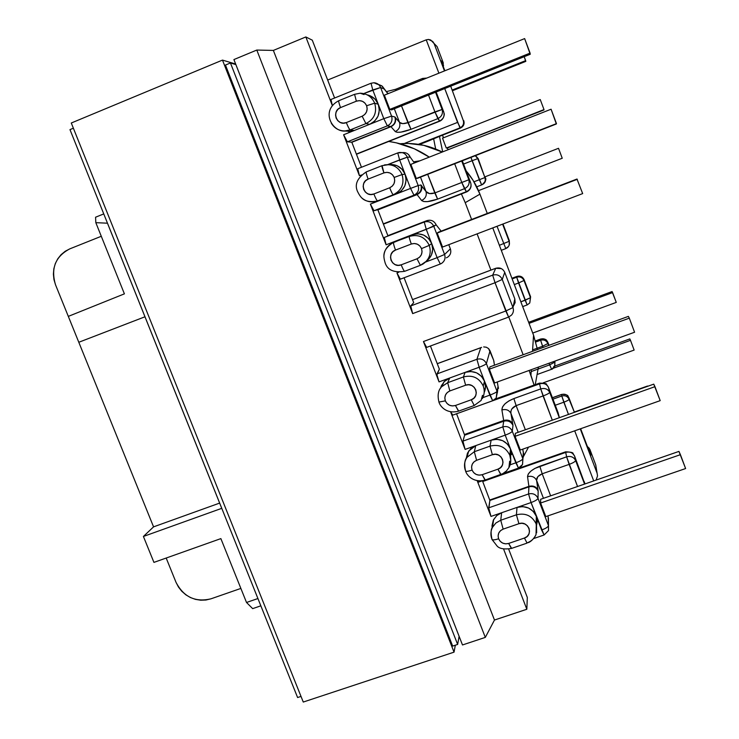 <?xml version="1.0" encoding="UTF-8"?>
<svg xmlns="http://www.w3.org/2000/svg" width="739" height="739" viewBox="0 0 739 739"><rect width="100%" height="100%" fill="white"/><g stroke="black" fill="none" stroke-linecap="round" stroke-linejoin="round"><path stroke-width="1.11" d="M348.531 131.533L354.304 130.47L350.194 129.916L365.925 123.607L362.147 116.217L346.323 122.572C337.058 126.711 330.998 111.035 340.54 107.589L356.364 101.197L359.403 100.633L362.424 101.298L364.955 103.09L366.627 105.742L367.163 108.845L366.507 111.922L364.743 114.508L362.147 116.217L346.323 122.572L343.293 123.127L340.3 122.462L337.769 120.669L336.106 118.037L335.561 114.942L336.208 111.875L337.954 109.289L340.54 107.589L356.364 101.197L354.572 94.315L356.364 101.197C361.002 99.848 364.419 101.363 366.627 105.742L374.682 103.183C371.902 96.883 367.135 93.557 360.364 93.206M378.617 200.657L393.287 194.727C392.603 194.422 391.402 192.112 389.684 187.78L373.869 193.978C364.604 198.015 358.591 182.459 368.133 179.106L383.947 172.88L386.977 172.344L389.989 173.018L392.52 174.81L394.183 177.443L394.709 180.519L394.044 183.568L392.28 186.117L389.684 187.78L373.869 193.978L370.839 194.505L367.846 193.83L365.334 192.038L363.68 189.415L363.135 186.357L363.791 183.327L365.546 180.778L368.133 179.106L383.947 172.88C382.368 168.649 381.749 166.247 382.072 165.665L383.947 172.88C388.585 171.577 391.993 173.102 394.183 177.443L402.081 174.561C398.515 167.023 392.649 163.818 384.483 164.936L384.298 164.982C392.538 163.762 398.469 166.959 402.081 174.561L405.092 174.173C401.794 167.079 396.289 163.901 388.585 164.621M425.322 261.92L420.399 265.31L416.999 258.798L401.194 264.83C391.938 268.774 385.97 253.329 395.504 250.078L411.318 244.018C415.946 242.752 419.346 244.276 421.516 248.6L429.267 245.385C425.027 236.96 418.385 233.977 409.341 236.452C409.046 237.145 409.702 239.667 411.318 244.018L414.348 243.501L417.35 244.193L419.872 245.976L421.516 248.6L422.052 251.648L421.378 254.65L419.604 257.163L416.999 258.798L401.194 264.83L398.182 265.338L395.189 264.645L392.677 262.862L391.033 260.257L390.506 257.218L391.162 254.225L392.917 251.713L395.504 250.078L411.318 244.018C409.702 239.667 409.046 237.145 409.341 236.452C418.385 233.977 425.027 236.96 429.267 245.385L431.696 243.519C427.548 235.261 421.045 232.351 412.186 234.771L409.341 236.452L393.804 242.244M458.623 411.041L455.446 405.48C450.845 406.644 447.474 405.101 445.34 400.871L446.966 403.439L449.46 405.221L452.434 405.933L455.446 405.48L471.242 399.771L473.838 398.201L475.62 395.762L476.304 392.815L475.796 389.832L474.161 387.245L471.658 385.453L468.665 384.742L465.635 385.213L449.848 390.949L447.261 392.52L445.497 394.959L444.823 397.887L445.34 400.871L438.901 402.071L445.34 400.871C444.074 396.307 445.58 393 449.848 390.949L447.686 382.7L441.756 386.673M465.496 470.845L465.644 471.214C466.568 471.602 468.711 471.223 472.073 470.087C470.826 465.57 472.332 462.309 476.6 460.305L474.309 451.723L466.993 457.349C464.471 461.265 463.87 465.478 465.2 469.986M491.878 539.119L492.072 539.581C493.07 540.144 495.241 539.886 498.603 538.786C497.365 534.306 498.88 531.082 503.148 529.124L500.737 520.238L495.915 522.981L492.507 527.267C490.714 530.851 490.428 534.583 491.657 538.445M364.031 94.546L360.124 93.206L354.572 94.315L360.124 93.206C366.997 93.465 371.856 96.791 374.682 103.183L378.294 104.31C376.16 99.229 372.456 96.07 367.172 94.832M497.199 392.982L496.174 398.044L492.682 400.741L489.855 395.125C494.068 393.527 496.451 392.27 497.033 391.356L496.174 398.044L498.04 386.423L498.483 388.381L498.04 386.423L497.402 392.695L498.04 386.423L497.292 381.989L498.04 386.423L497.033 391.356L486.391 363.597C485.782 364.429 483.371 365.648 479.168 367.246C483.371 365.648 485.782 364.429 486.391 363.597C484.396 359.616 481.237 358.184 476.904 359.302L479.168 367.246L476.904 359.302L480.803 347.718L481.597 347.376L437.266 363.717L480.803 347.718L476.904 359.302L436.998 373.916C436.795 375.033 437.479 377.694 439.04 381.897L423.447 341.529L505.799 310.999L508.608 317.086L511.527 315.082C513.42 312.846 513.891 310.352 512.968 307.581L502.261 279.444L504.737 272.358L514.815 298.879L512.968 307.581L505.799 310.999L512.968 307.581C513.891 310.352 513.42 312.846 511.527 315.082L508.608 317.086L495.038 282.741L502.261 279.444L495.038 282.741L492.682 275.148C497.051 273.984 500.248 275.416 502.261 279.444C500.248 275.416 497.051 273.984 492.682 275.148L410.755 305.937L413.701 302.648L410.755 305.937C410.468 306.842 411.106 309.392 412.667 313.604L495.038 282.741L492.682 275.148L495.703 268.312C499.823 267.213 502.834 268.562 504.737 272.358L502.261 279.444L512.968 307.581L514.815 298.879L504.737 272.358C502.834 268.562 499.823 267.213 495.703 268.312L412.538 299.618L495.703 268.312L492.682 275.148L410.755 305.937L412.667 313.604L396.963 272.931L398.709 272.275L396.963 272.931L412.667 313.604L495.038 282.741L505.799 310.999L423.447 341.529L439.04 381.897L449.718 377.998L444.037 381.74L441.894 386.515L447.686 382.7L449.718 377.998L465.099 372.382L463.399 376.973L447.686 382.7L449.718 377.998L479.168 367.246L484.516 381.195C485.911 385.037 485.8 388.806 484.184 392.52L485.486 386.913L484.516 381.195L481.394 376.253L476.609 372.835L470.882 371.477L465.099 372.382L463.399 376.973C472.424 374.664 479.038 377.666 483.223 385.98L484.516 381.195C480.415 373.056 473.948 370.11 465.099 372.382L479.168 367.246L489.855 395.125L482.826 397.665L489.855 395.125C494.068 393.527 496.451 392.27 497.033 391.356L486.391 363.597L490.031 350.776L493.634 360.179L494.474 365.205L493.634 360.179L488.581 348.577L490.031 350.776L486.391 363.597C484.396 359.616 481.237 358.184 476.904 359.302L436.998 373.916L439.363 369.149L436.971 374.876L439.04 381.897L449.718 377.998L444.776 381.01L441.414 385.666L440.536 388.197M511.48 454.661L510.52 448.989L507.416 444.074L502.649 440.666L496.931 439.289L491.158 440.148L490.012 446.153C499.037 443.927 505.624 446.938 509.79 455.196L510.52 448.989C506.446 440.906 499.989 437.959 491.158 440.148L505.208 435.151L515.831 462.817L510.122 464.822L515.831 462.817C520.025 461.247 522.362 459.889 522.852 458.753L512.293 431.207L512.986 425.452L510.945 413.406L518.187 432.315L510.945 413.406C510.529 409.979 512.256 407.383 516.127 405.619L543.073 395.956L552.301 420.195L540.726 388.917L513.882 398.57L508.949 400.88L504.949 403.845L502.474 407.032L501.901 409.969L503.665 420.5L464.572 434.477L503.665 420.5L503.721 421.23L502.834 426.893L462.937 441.118L464.655 435.197L503.721 421.23L464.655 435.197L462.937 441.118L465.108 449.404L475.777 445.608L470.845 448.564L467.464 453.155L466.17 458.725M537.281 521.91L536.338 516.284L533.253 511.397L528.496 507.998L522.796 506.594L517.023 507.407L516.422 514.815C525.438 512.663 532.015 515.693 536.154 523.896L536.338 516.284C532.292 508.256 525.854 505.291 517.023 507.407L531.064 502.548L541.604 530.011C545.788 528.45 548.079 526.999 548.486 525.66L538.01 498.308L538.158 491.093L536.579 480.359L543.451 498.317L536.579 480.359C536.431 477.634 538.306 475.445 542.195 473.791L569.132 464.388L577.547 486.511L566.628 456.822L534.86 468.415L530.805 471.159L528.228 474.059L527.544 476.664L528.884 486.373L489.837 499.98L528.884 486.373L528.57 493.975L488.701 507.832L489.883 500.442L528.921 486.853L489.883 500.442L488.775 509.06L490.982 516.422L501.652 512.727L496.71 515.619L493.329 520.145L492.026 525.623L492.146 528.006M428.02 259.888L431.41 255.094L432.703 249.339L431.696 243.519L437.118 257.652L425.562 262.059L437.118 257.652L440.324 264.008L437.118 257.652L444.592 254.484L433.793 226.31L436.149 224.832L441.128 231.15L436.149 224.832C434.172 220.887 431.059 219.492 426.819 220.656L384.308 237.45L426.828 220.656C431.059 219.492 434.172 220.887 436.149 224.832L426.264 229.358L431.696 243.519L428.546 238.512L423.733 235.094L417.988 233.773L412.186 234.771L426.264 229.358L424.26 222.051L384.308 237.45L386.1 244.803L396.788 240.692L392.603 242.928L412.186 234.771L393.619 242.494C393.268 243.214 393.896 245.736 395.504 250.078C393.896 245.736 393.268 243.214 393.619 242.494M344.864 130.997L350.489 131.431L354.304 130.47L343.607 134.757L347.385 141.823L387.365 125.861L390.977 126.683L351.829 142.304L390.977 126.683L395.273 131.57C399.143 129.584 400.566 126.517 399.531 122.388L394.321 108.781L399.531 122.388L394.875 116.974L391.568 116.115L380.613 87.516L384.16 88.994L387.938 93.733L382.303 86.241L378.368 84.394L381.887 85.881L384.16 88.994L382.377 86.315L384.16 88.994L380.613 87.516L372.779 89.936L383.8 118.665L369.712 124.3L374.682 121.057L378.054 116.115L379.329 110.231L378.294 104.31L375.107 99.238L370.267 95.811M384.363 95.174L389.804 109.39L391.513 109.908L389.804 109.39L384.363 95.174L524.644 38.594L384.363 95.174M377.564 200.86C376.825 200.583 375.597 198.292 373.869 193.978C375.597 198.292 376.825 200.583 377.564 200.86L396.483 193.914C404.676 189.729 407.549 183.152 405.092 174.173L402.081 174.561C404.593 183.725 401.656 190.45 393.287 194.727L370.387 204.103L373.999 210.744L416.731 194.357L377.897 209.858L417.064 194.616L421.609 200.481C425.488 198.532 426.948 195.539 425.987 191.493L420.491 177.138L425.987 191.493L420.87 184.944L418.182 185.563L407.3 157.176L410.228 157.158L414.413 162.977L410.228 157.158C408.612 153.703 405.923 152.188 402.173 152.622C405.923 152.188 408.612 153.703 410.228 157.158L408.482 154.516L410.228 157.158L407.3 157.176L399.623 159.91L410.561 188.417L396.483 193.914L401.443 190.736L404.833 185.868L406.117 180.048L405.092 174.173L401.933 169.139L397.092 165.712L391.337 164.427M410.866 164.372L416.279 178.478L417.692 178.238L416.279 178.478L410.866 164.372L551.082 109.215L410.866 164.372M387.698 235.741L426.819 220.656L384.308 237.45C383.938 238.134 384.539 240.581 386.1 244.803L370.387 204.103L386.1 244.803L433.793 226.31L444.592 254.484L450.365 248.849C451.409 252.295 450.485 255.084 447.594 257.2C450.485 255.084 451.409 252.295 450.365 248.849L448.767 244.683L450.365 248.849L444.592 254.484C445.7 258.142 444.721 261.089 441.654 263.343L440.324 264.008L441.654 263.343C444.721 261.089 445.7 258.142 444.592 254.484L437.118 257.652L431.696 243.519L429.267 245.385C431.613 253.172 429.498 259.398 422.92 264.082C429.498 259.398 431.613 253.172 429.267 245.385L421.516 248.6C422.8 253.255 421.295 256.655 416.999 258.798L420.399 265.31L404.676 271.296L420.362 265.319M437.183 233.053L442.55 247.057L437.183 233.053L438.366 232.212L577.325 179.3L437.183 233.053M489.939 366.858L489.329 369.167L494.613 382.959L489.329 369.167L629.314 318.158L634.579 332.236L494.613 382.959L634.579 332.236L629.314 318.158L489.329 369.167L489.939 366.858L628.39 316.375L489.939 366.858M510.686 458.91L510.52 448.989L518.482 468.101C519.471 468.101 520.819 466.891 522.538 464.489L518.482 468.101L515.831 462.817C520.025 461.247 522.362 459.889 522.852 458.753L522.538 464.489L523.323 452.434L523.009 458.051L523.323 452.434L523.729 454.079L522.713 449.183L523.323 452.434L522.852 458.753L512.293 431.207L512.986 425.452L510.945 413.406C509.069 410.034 506.058 408.889 501.901 409.969C506.058 408.889 509.069 410.034 510.945 413.406L510.908 411.143L511.887 408.87L516.127 405.619L543.073 395.956C547.091 394.441 549.299 393.24 549.687 392.354L559.321 417.701L549.687 392.354C549.299 393.24 547.091 394.441 543.073 395.956L540.726 388.917L513.882 398.57L516.127 405.619L513.882 398.57C506.067 401.822 502.077 405.619 501.901 409.969L503.665 420.5C507.887 419.41 510.954 420.565 512.857 423.983C510.954 420.565 507.887 419.41 503.665 420.5L503.721 421.23C507.952 420.177 511.037 421.581 512.986 425.452C511.037 421.581 507.952 420.177 503.721 421.23L502.834 426.893L462.937 441.118L465.108 449.404L450.596 411.826L465.108 449.404L491.158 440.148L490.012 446.153L474.309 451.723L475.777 445.608L468.683 451.021L466.17 458.771M515.388 433.313L515.065 436.333L520.311 450.033L515.065 436.333L515.388 433.313L653.756 384.141L515.388 433.313M548.458 522.612L548.089 515.831L548.486 525.66L538.01 498.308L538.158 491.093L536.579 480.359C534.703 476.867 531.692 475.63 527.544 476.664C531.692 475.63 534.703 476.867 536.579 480.359L537.826 476.664L542.195 473.791L569.132 464.388C573.141 462.891 575.293 461.598 575.598 460.508L584.567 484.082L575.598 460.508C575.293 461.598 573.141 462.891 569.132 464.388L566.628 456.822L539.812 466.217L542.195 473.791L539.812 466.217C531.988 469.339 527.905 472.821 527.544 476.664L528.884 486.373C533.105 485.329 536.172 486.576 538.075 490.133C536.172 486.576 533.105 485.329 528.884 486.373L528.921 486.853C533.152 485.837 536.228 487.241 538.158 491.093C536.228 487.241 533.152 485.837 528.921 486.853L528.57 493.975L488.701 507.832L490.982 516.422L477.172 480.664L490.982 516.422L517.023 507.407L516.422 514.815L500.737 520.238L501.652 512.727L496.941 515.416L493.606 519.6L492.156 528.025M540.662 499.278L540.606 503.01L545.816 516.607L540.606 503.01L540.662 499.278L678.947 451.409L540.662 499.278M442.504 135.182L443.492 137.787L442.504 135.182M447.372 147.966L448.046 149.749L447.372 147.966M442.698 151.855L439.456 136.392L442.698 151.855M442.522 138.175L446.282 148.04L447.04 148.096L543.996 109.566L447.04 148.096L544.006 109.935L446.282 148.04L442.522 138.175L540.246 99.562L442.522 138.175M484.932 177.554L478.179 158.608L484.932 177.554L477.745 158.626L472.129 160.714L479.343 179.716L473.976 181.803L484.932 177.554L479.343 179.716L481.634 184.926L470.937 157.398L472.129 160.714L477.745 158.626L475.251 155.717L478.179 158.608L475.51 155.615L478.179 158.608L484.932 177.554C485.828 180.852 484.756 183.3 481.726 184.889C484.756 183.3 485.828 180.852 484.932 177.554M509.116 241.311L502.982 223.991L509.347 240.766L502.603 224.139L509.116 241.311L499.379 245.302L509.116 241.311C509.892 243.759 509.347 245.856 507.462 247.62C509.347 245.856 509.892 243.759 509.116 241.311M437.1 46.603L434.089 43.546L444.472 70.926L434.089 43.546L437.1 46.603L443.224 62.741L437.1 46.603L434.052 43.462L437.1 46.603M463.519 125.316L460.536 128.05C463.593 126.471 464.683 124.004 463.787 120.651C464.683 124.004 463.593 126.471 460.526 128.05L457.58 122.388L444.73 88.56L459.972 127.865L418.357 144.317L459.972 127.865C463.067 126.267 464.157 123.792 463.251 120.42L450.698 86.167L463.251 120.42C464.157 123.792 463.067 126.267 459.972 127.865L430.948 139.939M444.86 70.778L441.063 60.755L443.224 62.741L443.28 66.612L443.224 62.741L441.063 60.755L444.86 70.778M530.51 297.706L524.108 279.684L530.51 297.706L523.979 280.487L518.566 282.991L525.124 300.265L520.866 301.845L530.51 297.706L525.124 300.265L527.175 304.948L516.681 277.217L512.155 278.908L516.681 277.217L518.566 282.991L523.979 280.487C522.445 277.421 520.016 276.331 516.681 277.217C520.016 276.331 522.445 277.421 523.979 280.487L524.108 279.684C522.593 276.645 520.173 275.555 516.866 276.441L516.875 276.414C520.173 275.555 522.593 276.645 524.108 279.684L530.602 296.792L529.78 302.972L530.51 297.706M554.934 362.092L554.601 361.223L554.934 362.092L549.65 364.872L531.184 371.56L549.65 364.872L554.934 362.092L554.786 366.322L554.934 362.092M549.012 345.316L547.876 342.333L548.624 345.455L547.895 343.533L542.583 346.249L543.054 347.487L540.615 340.245L535.775 342.018L540.615 340.245L542.583 346.249L547.895 343.533C546.37 340.485 543.941 339.386 540.615 340.245C543.941 339.386 546.37 340.485 547.895 343.533L547.876 342.333C546.361 339.303 543.95 338.213 540.643 339.072L540.615 340.245L540.643 339.072C543.95 338.213 546.361 339.303 547.876 342.333L549.012 345.316M363.736 93.594L372.779 89.936L371.033 83.276L372.779 89.936L378.294 104.31L374.682 103.183C377.223 112.43 374.303 119.238 365.925 123.607L369.712 124.3L354.304 130.47L350.194 129.916L346.305 130.895C339.792 131.339 334.785 128.762 331.275 123.145C334.379 128.216 338.859 130.831 344.716 130.997L350.194 129.916L365.925 123.607L369.712 124.3C377.915 120.023 380.77 113.363 378.294 104.31L383.8 118.665L343.607 134.757L359.44 175.762L361.5 174.949L359.44 175.762L343.607 134.757C345.307 138.997 346.573 141.352 347.385 141.823L351.801 142.211L361.463 167.263L351.801 142.211L347.385 141.823L387.365 125.861L383.8 118.665L387.365 125.861C391.374 123.773 392.778 120.522 391.568 116.115L383.8 118.665L391.568 116.115C392.778 120.522 391.374 123.773 387.365 125.861L390.765 126.517L351.625 142.128L390.765 126.517C394.691 124.475 396.058 121.288 394.875 116.974L391.568 116.115L380.613 87.516C379.31 84.551 377.084 82.962 373.906 82.75C377.084 82.962 379.31 84.551 380.613 87.516L363.736 93.594M387.744 164.594L399.623 159.91L397.748 152.927L399.623 159.91L410.561 188.417L370.387 204.103C372.068 208.296 373.269 210.504 373.999 210.744L377.823 209.673L387.864 235.676L377.823 209.673L373.999 210.744L413.96 195.179L410.561 188.417L413.96 195.179C417.969 193.138 419.373 189.932 418.182 185.563L410.561 188.417L418.182 185.563C419.373 189.932 417.969 193.138 413.96 195.179L377.601 209.599L416.731 194.357C420.657 192.362 422.043 189.221 420.87 184.944L418.182 185.563L407.3 157.176C405.637 153.62 402.875 152.077 399.014 152.548L397.748 152.927L399.014 152.548C402.875 152.077 405.637 153.62 407.3 157.176L387.744 164.594M503.564 549.003L526.833 609.259L494.474 620.039L273.365 50.418L305.844 36.95L332.365 105.649L305.844 36.95L312.283 40.165L334.601 98.01L312.283 40.165L305.844 36.95L273.365 50.418L494.474 620.039L485.311 637.397L462.494 644.962L485.311 637.397L256.803 50.058L273.365 50.418L256.803 50.058L233.912 59.563L256.803 50.058L485.311 637.397L494.474 620.039L526.833 609.259L503.564 549.003M470.688 182.819L462.3 160.779L470.688 182.819C471.667 186.801 470.235 189.757 466.392 191.678L383.301 223.862L466.392 191.678C470.235 189.757 471.667 186.801 470.688 182.819L468.831 179.762L470.688 182.819M461.709 161.01L468.831 179.762C469.819 183.771 468.378 186.745 464.498 188.694L466.392 191.678L461.792 182.468L434.8 192.953L427.678 174.33L437.608 199.114L464.498 188.694C468.378 186.745 469.819 183.771 468.831 179.762L434.8 192.953C430.698 194.237 427.761 193.757 425.987 191.493L420.87 184.944C422.043 189.221 420.657 192.362 416.731 194.357L417.064 194.616C420.999 192.63 422.486 189.59 421.516 185.48C422.486 189.59 420.999 192.63 417.064 194.616L421.609 200.481L423.724 201.525L427.502 201.627L437.608 199.114L464.498 188.694L461.792 182.468L468.831 179.762L461.709 161.01M443.742 111.959L436.149 92.005L443.742 111.959C444.776 116.023 443.372 119.044 439.539 121.02L356.374 154.063L439.539 121.02C443.372 119.044 444.776 116.023 443.742 111.959L442.107 109.483L443.76 112.005M435.548 92.246L442.107 109.483C443.151 113.584 441.737 116.623 437.876 118.619L439.539 121.02L434.92 111.885L407.919 122.646L401.508 105.899L410.986 129.307L437.876 118.619C441.737 116.623 443.151 113.584 442.107 109.483L407.919 122.646C403.836 124.05 401.046 123.958 399.531 122.388L394.875 116.974C396.058 121.288 394.691 124.475 390.765 126.517L390.977 126.683C394.912 124.651 396.353 121.538 395.3 117.335C396.353 121.538 394.912 124.651 390.977 126.683L395.273 131.57L397.277 132.309L400.963 132.133L410.986 129.307L437.876 118.619L434.92 111.885L442.107 109.483L435.548 92.246M584.882 483.971L574.591 456.074L575.598 460.508C573.769 457.016 570.776 455.787 566.628 456.822C570.776 455.787 573.769 457.016 575.598 460.508L574.591 456.074L584.882 483.971M233.912 59.563L462.494 644.962L233.912 59.563M103.756 213.913L95.571 217.211L95.821 222.661L124.401 293.854L68.311 316.384L153.564 526.861L143.412 536.459L153.934 562.388L143.412 536.459L221.746 508.34L107.46 223.196L144.973 316.782L78.796 342.268L144.973 316.782L221.746 508.34L143.412 536.459L153.564 526.861L55.536 284.829L68.311 316.384L124.401 293.854L95.821 222.661L107.46 223.196L95.821 222.661L95.571 217.211L103.756 213.913M527.313 597.435L526.833 609.259L527.313 597.435L508.663 549.123L527.313 597.435M252.673 608.631L260.839 605.814L252.673 608.631L246.512 602.479L252.673 608.631M589.879 449.414L587.431 446.596L589.879 449.414L590.803 455.492L580.651 428.731L590.803 455.492L589.879 449.414L595.736 464.859L589.833 449.303M574.434 412.334L569.048 399.3C568.79 400.021 567.044 400.991 563.829 402.201L568.476 414.45L561.788 396.012L552.957 399.171L561.788 396.012L563.829 402.201C567.044 400.991 568.79 400.021 569.048 399.3C567.534 396.27 565.113 395.171 561.788 396.012C565.113 395.171 567.534 396.27 569.048 399.3L568.901 397.748C567.395 394.737 564.984 393.647 561.677 394.478L561.788 396.012L561.677 394.478C564.984 393.647 567.395 394.737 568.901 397.748L574.434 412.334M580.263 428.86L597.112 473.265L595.736 464.859L597.537 475.879L596.105 480.091L597.537 475.879L597.112 473.265L580.263 428.86M432.666 41.402L428.463 39.444L426.227 39.832L327.673 80.043L426.227 39.832L438.892 73.179L426.227 39.832L428.463 39.444L430.745 40.017L434.089 43.546L432.721 41.458M166.183 558.037L176.011 582.314L166.183 558.037M559.368 417.683L558.157 412.861L548.44 387.301L549.687 392.354C547.858 388.973 544.874 387.827 540.726 388.917C544.874 387.827 547.858 388.973 549.687 392.354L548.44 387.301L558.157 412.861L559.368 417.683M211.012 598.802L240.868 588.42L211.012 598.802C195.336 602.534 183.669 597.029 176.011 582.314L178.478 587.052L181.794 591.274L185.849 594.821L190.468 597.555L195.493 599.375L200.722 600.207L205.959 600.013L211.012 598.802M220.869 538.611L246.512 602.479L220.869 538.611L153.934 562.388L220.869 538.611M101.289 236.277L69.826 248.849L101.289 236.277M457.58 122.388L402.182 144.336L457.58 122.388M463.556 164.067L472.129 160.714L463.556 164.067M492.774 227.926L497.033 226.3L505.799 248.609L497.024 226.273L500.054 225.118L492.774 227.926M514.307 284.58L518.566 282.991L514.307 284.58M532.597 349.889L542.583 346.249L532.597 349.889M549.031 363.237L551.59 369.288L549.031 363.237M555.266 405.258L563.829 402.201L555.266 405.258M574.702 430.828L593.713 480.913L574.702 430.828M494.105 362.313L493.634 360.179L494.105 362.313M257.92 598.535L246.512 602.479L257.92 598.535M55.536 284.829C50.621 268.469 55.388 256.47 69.826 248.849L65.171 251.297L61.106 254.65L57.79 258.779L55.333 263.527L53.855 268.7L53.384 274.123L53.956 279.564L55.536 284.829M219.649 503.083L153.564 526.861L219.649 503.083M482.549 480.71L478.558 482.114L477.412 480.71L478.576 482.105M482.428 480.756L489.883 500.442L482.428 480.756M482.475 395.347L481.135 400.427L474.235 405.508L471.242 399.771C480.821 396.714 474.946 381.426 465.635 385.213L463.399 376.973L447.686 382.7L449.848 390.949L465.635 385.213L463.399 376.973C472.424 374.664 479.038 377.666 483.223 385.98C484.793 390.358 484.498 394.58 482.318 398.644C484.498 394.58 484.793 390.358 483.223 385.98L484.516 381.195L492.682 400.741L452.748 415.133L450.661 411.835L452.767 415.124M456.573 413.748L464.655 435.197L456.573 413.748M508.608 317.086L426.652 347.395C426.024 347.265 424.962 345.307 423.447 341.529L426.662 347.395M430.431 346L439.363 369.149L430.431 346M397.693 152.945L357.741 168.741L359.44 175.762C357.916 171.66 357.353 169.323 357.741 168.741L397.711 152.927L402.118 152.631M330.961 99.488L332.374 105.649C331.054 102.01 330.573 99.95 330.943 99.497L370.95 83.276L373.906 82.75L371.033 83.276M396.963 272.931L400.372 279.176L440.287 264.017L400.372 279.176C399.697 279.009 398.561 276.931 396.963 272.931M404.094 277.762L413.701 302.648L404.094 277.762M482.724 481.523L565.695 452.416L566.628 456.822L565.695 452.416C569.806 451.381 572.771 452.601 574.591 456.074C572.771 452.601 569.806 451.381 565.695 452.416L482.724 481.523M456.582 413.775L539.553 383.874L540.726 388.917L539.553 383.874C543.673 382.802 546.629 383.938 548.44 387.301C546.629 383.938 543.673 382.802 539.553 383.874L456.582 413.775M525.364 429.765L516.127 405.619L525.364 429.765M550.629 495.832L542.195 473.791L550.629 495.832M428.518 95.063L434.92 111.885L428.518 95.063M454.67 163.762L461.792 182.468L454.67 163.762M536.024 534.611C534.288 538.565 531.341 541.29 527.184 542.795L527.073 543.11C527.055 543.036 532.052 542.352 536.024 534.611L536.218 526.796L537.29 521.577L536.338 516.284L536.653 532.782L536.154 523.896C532.015 515.693 525.438 512.663 516.422 514.815L500.737 520.238L501.652 512.727L531.064 502.548L528.57 493.975C532.884 492.941 536.034 494.382 538.01 498.308C536.034 494.382 532.884 492.941 528.57 493.975L531.064 502.548C535.258 500.977 537.567 499.573 538.01 498.308C537.567 499.573 535.258 500.977 531.064 502.548L544.098 534.99L541.604 530.011C545.788 528.45 548.079 526.999 548.486 525.66L548.495 530.584L544.098 534.99L533.697 538.546M493.606 519.6L492.516 527.24L495.924 522.972L500.737 520.238L503.148 529.124L500.562 530.639L498.788 533.004L498.104 535.867L498.603 538.786L500.211 541.336L502.696 543.11L505.661 543.849L508.663 543.433L524.441 538.038L527.036 536.532L528.828 534.158L529.521 531.286L529.032 528.348L527.415 525.798L524.921 524.016L521.946 523.277L518.926 523.702L503.148 529.124L518.926 523.702L516.422 514.815L518.926 523.702C528.228 520.108 534.011 535.165 524.441 538.038L527.064 543.11M466.993 457.349L474.309 451.723L475.777 445.608L505.208 435.151L510.52 448.989L509.79 455.196C511.333 459.501 511.046 463.639 508.912 467.63L509.661 461.173M476.6 460.305L474.013 461.838L472.239 464.24L471.565 467.14L472.073 470.087L473.69 472.646L476.175 474.429L479.149 475.159L482.161 474.715L497.938 469.163L500.543 467.63L502.326 465.228L503.019 462.318L502.511 459.353L500.885 456.785L498.391 455.002L495.407 454.273L492.386 454.716L476.6 460.305L492.386 454.716L490.012 446.153L474.309 451.723L476.6 460.305M444.037 381.74L440.527 388.243M383.864 256.341C384.234 250.456 386.977 246.069 392.086 243.186L392.603 242.928C381.915 250.17 383.273 256.461 385.231 263.158C387.689 270.225 394.173 272.931 404.676 271.296C404.002 271.102 402.838 268.941 401.194 264.83C402.847 268.959 404.011 271.111 404.676 271.296M426.32 261.273C432.139 256.609 433.932 250.687 431.696 243.519L426.264 229.358L424.26 222.051C428.592 220.859 431.77 222.282 433.793 226.31C431.77 222.282 428.592 220.859 424.26 222.051L426.819 220.656L430.116 220.213M387.689 164.797L382.072 165.665L366.341 171.873C365.962 172.473 366.562 174.884 368.133 179.106C366.562 174.894 365.971 172.483 366.341 171.873C357.371 177.84 354.406 184.325 357.445 191.318C360.614 197.664 364.031 203.234 376.779 201.147C371.246 202.745 366.267 201.692 361.833 197.969C366.119 201.581 370.96 202.689 376.354 201.276M511.499 548.144L508.663 543.433C504.072 544.523 500.719 542.971 498.603 538.786C495.241 539.886 493.07 540.144 492.072 539.581L491.878 539.128M511.36 548.467L527.073 543.11L524.441 538.038L508.663 543.433L511.36 548.467C504.506 549.52 499.813 548.791 497.273 546.26L492.054 539.553C490.65 533.225 490.807 529.124 492.516 527.24M485.163 479.851L482.161 474.715C477.56 475.842 474.198 474.299 472.073 470.087C468.711 471.223 466.568 471.602 465.644 471.214L465.487 470.863M509.799 465.746L510.778 460.489L509.79 455.196C505.624 446.938 499.037 443.927 490.012 446.153L492.386 454.716C501.689 451.03 507.517 466.207 497.938 469.163L500.737 474.558M500.857 474.346L497.938 469.163L482.161 474.715L485.033 480.073C474.798 483.001 467.334 476.553 465.625 471.196C464.11 464.388 464.591 459.741 467.066 457.247L468.683 451.021M441.894 386.515C438.218 389.915 437.248 395.189 439.003 402.312C440.62 407.318 447.446 414.154 458.513 411.17L455.446 405.48L471.242 399.771L474.226 405.508M420.436 265.292L422.92 264.082M402.081 174.561L394.183 177.443C395.467 182.145 393.97 185.591 389.684 187.78C391.402 192.112 392.603 194.422 393.287 194.727C401.656 190.45 404.593 183.725 402.081 174.561M366.341 171.873L382.109 165.656M346.323 122.572C348.078 126.942 349.362 129.39 350.194 129.916C349.362 129.39 348.078 126.942 346.323 122.572M374.682 103.183L366.627 105.742C367.93 110.48 366.433 113.963 362.147 116.217L365.925 123.607C374.303 119.238 377.223 112.43 374.682 103.183M340.54 107.589C339.044 103.562 338.471 101.261 338.822 100.698L338.832 100.689C338.462 101.234 339.035 103.534 340.54 107.589M426.495 78.177L422.625 78.417L422.837 79.655L422.625 78.417L395.744 89.262L395.873 90.527L396.002 89.465M505.208 435.151L502.834 426.893C507.157 425.812 510.307 427.253 512.293 431.207C510.307 427.253 507.157 425.812 502.834 426.893L505.208 435.151C509.411 433.562 511.776 432.25 512.293 431.207C511.776 432.25 509.411 433.562 505.208 435.151M558.518 414.302L558.157 412.861M495.758 268.294L501.393 268.636M514.815 298.879L515.148 302.611L513.466 305.964L515.148 302.611L514.815 298.879M584.761 483.445L584.373 481.81M395.273 131.57C397.702 133.02 402.94 132.263 410.986 129.307L407.919 122.646L402.737 123.662L399.531 122.388C400.566 126.517 399.143 129.584 395.273 131.57M388.271 93.594L386.479 91.904M421.609 200.481C424.214 202.403 429.544 201.95 437.608 199.114L434.8 192.953L429.498 193.59L425.987 191.493C426.948 195.539 425.488 198.532 421.609 200.481M414.644 162.885L413.72 162.007M416.833 162.026L414.052 162.478M548.421 517.873L548.495 530.584L544.098 534.99M552.43 397.785L561.677 394.478L552.43 397.785M535.479 340.956L540.643 339.072L535.479 340.956M511.915 278.289L516.875 276.414L511.915 278.28L516.866 276.441L522.233 277.199M433.617 138.701L435.668 149.019L433.617 138.701M419.549 144.511L429.082 140.743L419.549 144.511M431.049 139.893L429.165 140.706M596.068 466.9L595.736 464.859M590.803 455.492L590.581 454.91M551.59 369.288C552.319 369.334 553.382 368.345 554.786 366.322L551.59 369.288L537.632 374.331M554.721 364.974L554.98 361.085L554.721 364.974M527.175 304.948L529.78 302.972L527.193 304.911L522.676 306.611M529.872 302.029L530.584 296.755L529.872 302.029M505.809 248.59L507.462 247.62L505.809 248.59M501.282 250.309L505.781 248.609L501.282 250.318M509.171 245.126L509.337 240.738L509.171 245.126M476.729 186.828L481.726 184.889L476.729 186.828M482.096 184.722L482.142 184.704C485.154 183.124 486.207 180.695 485.32 177.425L485.32 177.425C486.207 180.695 485.154 183.124 482.142 184.704C488.627 178.515 484.461 177.887 485.301 177.434M441.266 61.3L441.063 60.755M432.343 139.2L460.536 128.05L432.37 139.181M647.493 386.035L574.323 412.039L647.493 386.035M553.4 368.207L630.487 340.328L634.136 350.074L543.174 382.848L634.136 350.074L630.487 340.328L553.4 368.207M629.831 338.915L553.705 366.461L629.831 338.915L630.487 340.328L629.831 338.915M612.077 291.554L528.634 322.287L612.077 291.554L612.594 292.598L529.041 323.368L612.594 292.598L616.271 302.399L532.727 333.049L616.271 302.399L612.077 291.554M558.518 148.299L485.089 176.806L558.518 148.299L562.24 158.257L478.512 190.644L562.24 158.257L558.518 148.299M540.246 99.562L543.996 109.566L540.246 99.562M524.182 56.691L525.66 60.626L452.176 90.056L525.66 60.626L525.808 61.374L452.444 90.749L525.808 61.374L524.182 56.691M678.947 451.409L680.425 454.679L540.606 503.01L680.425 454.679L685.616 468.544L545.816 516.607L685.616 468.544L678.947 451.409M653.756 384.141L654.966 386.673L515.065 436.333L654.966 386.673L660.195 400.64L520.311 450.033L660.195 400.64L653.756 384.141M628.39 316.375L629.314 318.158L628.39 316.375M438.366 232.212L576.965 179.041L582.674 193.59L442.55 247.057L582.674 193.59L576.965 179.041L438.366 232.212M551.082 109.215L556.476 123.616L416.279 178.478L556.347 123.976L417.692 178.238L556.347 123.976L551.082 109.215M524.644 38.594L530.075 53.106L389.804 109.39L530.075 53.106L530.251 54.261L391.513 109.908L530.251 54.261L524.644 38.594M486.29 347.21L488.581 348.577L486.327 347.228L483.685 346.914M447.594 257.2L446.365 257.819M466.143 170.866L473.025 180.242L479.944 194.145L487.278 213.451L479.944 194.145L465.219 202.671L461.395 193.96L465.219 202.671L479.944 194.145C476.673 185.6 472.073 177.84 466.143 170.875M408.371 143.477L423.678 145.315L442.273 152.022C428.943 145.306 414.884 142.553 400.095 143.754M388.714 141.454C403.383 143.551 416.916 148.77 429.285 157.13L414.228 148.742L396.27 142.821L388.714 141.454M465.219 202.671L471.611 219.455L465.219 202.671M477.098 233.875L490.908 270.104L477.098 233.875M508.774 317.013L523.147 354.748L508.774 317.013M529.133 370.451L530.944 375.218L531.313 369.666L530.944 375.218L534.094 385.065L529.133 370.451M532.505 351.339L533.558 335.238L492.765 227.898L533.558 335.238L532.505 351.339M535.248 384.649L538.426 367.089L535.248 384.649M537.465 349.529L533.558 335.238L537.465 349.529M528.524 447.132L523.655 456.203L528.524 447.132M235.88 64.598L230.448 62.981L225.46 65.06L230.448 62.981L457.644 644.436L452.665 646.089L457.644 644.436L459.113 636.279L457.644 644.436L230.448 62.981L235.88 64.598M73.373 128.207L69.974 129.621L73.373 128.207M301.004 696.406L297.605 697.533L69.974 129.621L297.605 697.533L301.004 696.406M455.316 645.202L454.042 652.149L303.267 702.05L454.042 652.149L222.485 60.099L71.286 123.007L303.267 702.05L71.286 123.007L222.485 60.099L235.649 64.025L222.485 60.099L454.042 652.149L455.316 645.202M452.665 646.089L225.46 65.06L452.665 646.089M350.489 131.431L346.305 130.895C332.873 133.51 319.442 110.702 338.832 100.689L354.572 94.315M485.033 480.073L502.76 473.681L506.492 470.909L508.912 467.63M458.513 411.17L474.235 405.508L481.135 400.427M420.399 265.31L422.754 264.174M482.512 480.987L565.649 451.815C576.688 452.351 571.395 453.792 574.175 455.215M495.361 399.023L539.479 383.125C544.837 383.227 547.165 383.689 546.481 384.492L548.07 386.543M412.528 299.609L495.721 268.285M383.412 224.157L466.632 191.928C469.108 190.717 470.586 188.842 471.048 186.293L471.011 184.131M356.447 154.275L439.723 121.187C444.333 119.284 444.619 113.058 444.111 113.547M503.083 473.505L518.482 468.101M422.625 78.417L426.745 78.075M377.601 84.338L373.906 82.75M395.744 89.262L386.285 91.654M419.9 160.816L413.591 161.832M523.009 458.051L523.729 455.002M587.394 446.495L589.325 448.342M507.711 247.029L505.799 248.609M443.289 66.63L443.548 65.494M568.152 396.4C567.903 395.005 565.751 394.33 561.695 394.386L552.403 397.711M546.814 340.596C546.029 339.201 543.978 338.684 540.662 339.016L535.461 340.919M481.597 347.376L437.248 363.671M496.174 398.044L492.682 400.741M441.654 263.343L440.324 264.008"/></g></svg>

